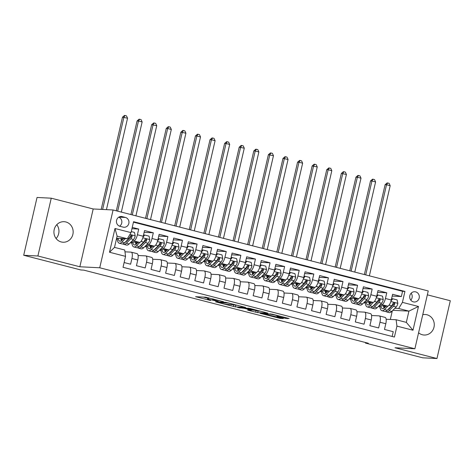 <?xml version="1.0" encoding="UTF-8"?>
<svg xmlns="http://www.w3.org/2000/svg" width="474" height="474" viewBox="0 0 474 474"><rect width="100%" height="100%" fill="white"/><g stroke="black" fill="none" stroke-linecap="round" stroke-linejoin="round"><path stroke-width="0.71" d="M223.532 301.742L205.716 297.198L195.572 296.7L210.58 300.475A5.048 0.332 -167 0 1 207.446 299.426A5.048 0.332 -167 0 1 207.784 299.384L208.619 299.426A5.048 0.332 -167 0 1 214.983 300.694L218.348 301.476L215.765 300.735A5.048 0.332 -167 0 1 212.63 299.687A5.048 0.332 -167 0 1 212.968 299.645L213.804 299.687A5.048 0.332 -167 0 1 220.173 300.954L223.532 301.742M418.583 332.778A10.286 9.616 92.9 0 0 422.352 334.757A10.286 9.616 92.9 0 0 424.141 335.029A10.286 9.616 92.9 0 0 434.172 326.213A10.286 9.616 92.9 0 0 426.967 314.766A10.286 9.616 92.9 0 0 425.178 314.493A10.286 9.616 92.9 0 0 422.761 314.695M65.85 221.962A10.286 9.616 92.9 0 0 64.061 221.69A10.286 9.616 92.9 0 0 54.03 230.512A10.286 9.616 92.9 0 0 61.235 241.959A10.286 9.616 92.9 0 0 63.024 242.232A10.286 9.616 92.9 0 0 73.055 233.409A10.286 9.616 92.9 0 0 65.85 221.962M415.662 291.866A5.143 4.811 92.9 0 0 414.768 291.729A5.143 4.811 92.9 0 0 409.755 296.143A5.143 4.811 92.9 0 0 413.358 301.867A5.143 4.811 92.9 0 0 414.252 302.003A5.143 4.811 92.9 0 0 419.265 297.589A5.143 4.811 92.9 0 0 415.662 291.866M285.194 318.315L289.122 318.516L272.224 314.173L260.09 313.284L279.956 318.344L283.363 318.522L282.486 318.178L263.633 313.906L270.524 314.203L275.145 315.091L278.463 316.14L276.982 316.128L277.96 316.46L285.194 318.315L285.366 317.55M395.008 347.756L436.957 358.534L422.749 357.817L365.484 343.099L368.322 343.241L83.809 270.133L80.965 269.984L23.7 255.267L37.902 255.99L79.851 266.767L99.736 267.774L414.892 348.763L395.008 347.756M245.455 307.407L225.695 302.329L215.552 301.837L235.418 306.903L245.473 307.336M249.952 308.45L267.834 313.118L257.69 312.627L248.465 310.369L247.594 310.032L251.771 310.221L250.787 309.895L244.003 308.266L237.687 307.549L249.952 308.45M392.188 296.078L401.354 296.54L392.596 294.295L391.281 299.995L385.445 298.496A6.429 2.234 104.4 0 1 381.73 304.628L380.278 304.557M377.594 292.328L386.76 292.796L378.009 290.544L376.688 296.244L370.852 294.745A6.429 2.234 104.4 0 1 367.137 300.877L365.691 300.806M363.001 288.577L372.173 289.045L363.416 286.794L362.1 292.494L356.264 290.995A6.429 2.234 104.4 0 1 352.549 297.127L351.098 297.056M348.414 284.833L357.58 285.295L348.823 283.043L347.507 288.749L341.671 287.244A6.429 2.234 104.4 0 1 337.956 293.382L336.51 293.305M333.82 281.082L342.986 281.544L334.235 279.293L332.92 284.998L327.084 283.499A6.429 2.234 104.4 0 1 323.369 289.632L321.917 289.555M319.233 277.331L328.399 277.794L319.642 275.548L318.327 281.248L312.49 279.749A6.429 2.234 104.4 0 1 308.775 285.881L307.33 285.81M304.64 273.581L313.806 274.043L305.055 271.798L303.739 277.497L297.903 275.998A6.429 2.234 104.4 0 1 294.188 282.131L292.736 282.06M290.052 269.83L299.218 270.298L290.461 268.047L289.146 273.747L283.31 272.248A6.429 2.234 104.4 0 1 279.595 278.38L278.149 278.309M275.459 266.086L284.625 266.548L275.874 264.296L274.559 269.996L268.722 268.497A6.429 2.234 104.4 0 1 265.007 274.636L263.556 274.559M260.872 262.335L270.038 262.797L261.281 260.546L259.965 266.252L254.129 264.753A6.429 2.234 104.4 0 1 250.414 270.885L248.963 270.808M246.279 258.585L255.445 259.047L246.693 256.801L245.378 262.501L239.542 261.002A6.429 2.234 104.4 0 1 235.821 267.135L234.375 267.063M231.691 254.834L240.857 255.296L232.1 253.051L230.785 258.751L224.949 257.252A6.429 2.234 104.4 0 1 221.234 263.384L219.782 263.313M217.098 251.084L226.264 251.552L217.513 249.3L216.191 255L210.355 253.501A6.429 2.234 104.4 0 1 206.64 259.634L205.195 259.562M202.511 247.333L211.677 247.801L202.919 245.55L201.604 251.25L195.768 249.751A6.429 2.234 104.4 0 1 192.053 255.883L190.601 255.812M187.917 243.589L197.083 244.051L188.332 241.799L187.011 247.505L181.175 246A6.429 2.234 104.4 0 1 177.46 252.138L176.014 252.061M173.324 239.838L182.496 240.3L173.739 238.049L172.423 243.755L166.587 242.255A6.429 2.234 104.4 0 1 162.872 248.388L161.421 248.311M158.737 236.088L167.903 236.55L159.146 234.304L157.83 240.004L151.994 238.505A6.429 2.234 104.4 0 1 148.279 244.637L146.833 244.566M144.143 232.337L153.309 232.799L144.558 230.554L143.243 236.253A6.429 2.234 104.4 0 1 139.528 242.386L131.102 241.959M124.129 262.537L130.605 264.202L131.926 258.502A6.429 2.234 104.4 0 0 131.251 252.162A6.429 2.234 104.4 0 0 131.091 252.138L124.964 251.824M136.927 253.637A6.429 2.234 104.4 0 1 137.087 253.661A6.429 2.234 104.4 0 1 137.762 260.001L136.441 265.701L145.198 267.952L146.513 262.246A6.429 2.234 104.4 0 0 145.838 255.907A6.429 2.234 104.4 0 0 145.684 255.883L138.106 255.504M145.838 255.907L151.674 257.406A6.429 2.234 -75.6 0 1 152.35 263.745L151.034 269.451L159.785 271.703L161.107 265.997A6.429 2.234 104.4 0 0 160.431 259.657A6.429 2.234 104.4 0 0 160.277 259.634L152.699 259.248M160.431 259.657L166.267 261.156A6.429 2.234 -75.6 0 1 166.943 267.496L165.622 273.202L174.379 275.447L175.694 269.747A6.429 2.234 104.4 0 0 175.024 263.408A6.429 2.234 104.4 0 0 174.865 263.384L167.286 262.999M175.024 263.408L180.861 264.907A6.429 2.234 -75.6 0 1 181.53 271.247L180.215 276.946L188.972 279.198L190.287 273.498A6.429 2.234 104.4 0 0 189.612 267.158A6.429 2.234 104.4 0 0 189.458 267.135L181.88 266.749M189.612 267.158L195.448 268.657A6.429 2.234 -75.6 0 1 196.123 274.997L194.808 280.697L203.559 282.948L204.875 277.249A6.429 2.234 104.4 0 0 204.205 270.909A6.429 2.234 104.4 0 0 204.045 270.885L196.473 270.5M204.205 270.909L210.041 272.408A6.429 2.234 -75.6 0 1 210.711 278.748L209.395 284.447L218.153 286.699L219.468 280.993A6.429 2.234 104.4 0 0 218.792 274.653A6.429 2.234 104.4 0 0 218.638 274.63L211.06 274.25M218.792 274.653L224.629 276.158A6.429 2.234 -75.6 0 1 225.304 282.498L223.989 288.198L232.74 290.449L234.055 284.744A6.429 2.234 104.4 0 0 233.386 278.404A6.429 2.234 104.4 0 0 233.226 278.38L225.654 278.001M233.386 278.404L239.222 279.903A6.429 2.234 -75.6 0 1 239.891 286.243L238.576 291.948L247.333 294.194L248.649 288.494A6.429 2.234 104.4 0 0 247.973 282.154A6.429 2.234 104.4 0 0 247.819 282.131L240.241 281.746M247.973 282.154L253.809 283.653A6.429 2.234 -75.6 0 1 254.485 289.993L253.169 295.699L261.921 297.945L263.236 292.245A6.429 2.234 104.4 0 0 262.566 285.905A6.429 2.234 104.4 0 0 262.406 285.881L254.834 285.496M262.566 285.905L268.403 287.404A6.429 2.234 -75.6 0 1 269.072 293.744L267.757 299.444L276.514 301.695L277.829 295.995A6.429 2.234 104.4 0 0 277.154 289.655A6.429 2.234 104.4 0 0 277 289.632L269.422 289.247M277.154 289.655L282.99 291.154A6.429 2.234 -75.6 0 1 283.665 297.494L282.35 303.194L291.101 305.446L292.417 299.746A6.429 2.234 104.4 0 0 291.747 293.406A6.429 2.234 104.4 0 0 291.587 293.382L284.015 292.997M291.747 293.406L297.583 294.905A6.429 2.234 -75.6 0 1 298.253 301.245L296.937 306.945L305.694 309.196L307.01 303.49A6.429 2.234 104.4 0 0 306.334 297.151A6.429 2.234 104.4 0 0 306.18 297.127L298.602 296.748M306.334 297.151L312.17 298.65A6.429 2.234 -75.6 0 1 312.846 304.989L311.531 310.695L320.282 312.947L321.603 307.241A6.429 2.234 104.4 0 0 320.928 300.901A6.429 2.234 104.4 0 0 320.768 300.877L313.196 300.492M320.928 300.901L326.764 302.4A6.429 2.234 -75.6 0 1 327.439 308.74L326.118 314.446L334.875 316.691L336.19 310.991A6.429 2.234 104.4 0 0 335.515 304.652A6.429 2.234 104.4 0 0 335.361 304.628L327.783 304.243M335.515 304.652L341.357 306.151A6.429 2.234 -75.6 0 1 342.027 312.49L340.711 318.19L349.462 320.442L350.784 314.742A6.429 2.234 104.4 0 0 350.108 308.402A6.429 2.234 104.4 0 0 349.954 308.378L342.376 307.993M350.108 308.402L355.944 309.901A6.429 2.234 -75.6 0 1 356.62 316.241L355.299 321.941L364.056 324.192L365.371 318.492A6.429 2.234 104.4 0 0 364.702 312.153A6.429 2.234 104.4 0 0 364.542 312.129L356.963 311.744M364.702 312.153L370.538 313.652A6.429 2.234 -75.6 0 1 371.207 319.991L369.892 325.691L378.649 327.943L379.964 322.237A6.429 2.234 104.4 0 0 379.289 315.897A6.429 2.234 104.4 0 0 379.135 315.874L371.557 315.494M375.325 304.302L374.875 304.284M369.827 304.03L369.276 304M391.281 299.995A6.429 2.234 -75.6 0 1 387.566 306.127L379.147 305.7M360.732 300.557L360.287 300.534M355.239 300.279L354.682 300.249M376.688 296.244A6.429 2.234 -75.6 0 1 372.973 302.376L364.553 301.956M346.144 296.807L345.694 296.783M340.646 296.528L340.095 296.499M362.1 292.494A6.429 2.234 -75.6 0 1 358.385 298.632L349.96 298.205M331.551 293.056L331.107 293.033M326.053 292.778L325.502 292.748M347.507 288.749A6.429 2.234 -75.6 0 1 343.792 294.881L335.373 294.455M316.964 289.306L316.514 289.282M311.465 289.027L310.914 289.004M332.92 284.998A6.429 2.234 -75.6 0 1 329.205 291.131L320.779 290.704M302.371 285.555L301.926 285.538M296.872 285.277L296.321 285.253M318.327 281.248A6.429 2.234 -75.6 0 1 314.612 287.38L306.192 286.954M287.783 281.811L287.333 281.787M282.285 281.532L281.734 281.503M303.739 277.497A6.429 2.234 -75.6 0 1 300.024 283.63L291.599 283.203M273.19 278.06L272.746 278.037M267.692 277.782L267.14 277.752M289.146 273.747A6.429 2.234 -75.6 0 1 285.431 279.885L277.012 279.459M258.597 274.31L258.152 274.286M253.104 274.031L252.547 274.002M274.559 269.996A6.429 2.234 -75.6 0 1 270.844 276.135L262.418 275.708M244.009 270.559L243.559 270.536M238.511 270.281L237.96 270.251M259.965 266.252A6.429 2.234 -75.6 0 1 256.25 272.384L247.831 271.958M229.416 266.809L228.972 266.785M223.924 266.53L223.367 266.507M245.378 262.501A6.429 2.234 -75.6 0 1 241.657 268.634L233.238 268.207M214.829 263.058L214.378 263.04M209.33 262.786L208.779 262.756M230.785 258.751A6.429 2.234 -75.6 0 1 227.07 264.883L218.65 264.456M200.235 259.314L199.791 259.29M194.743 259.035L194.186 259.005M216.191 255A6.429 2.234 -75.6 0 1 212.476 261.133L204.057 260.712M185.648 255.563L185.198 255.539M180.15 255.285L179.599 255.255M201.604 251.25A6.429 2.234 -75.6 0 1 197.889 257.388L189.47 256.961M171.055 251.812L170.61 251.789M165.562 251.534L165.005 251.504M187.011 247.505A6.429 2.234 -75.6 0 1 183.296 253.637L174.876 253.211M156.467 248.062L156.017 248.038M150.969 247.784L150.418 247.76M172.423 243.755A6.429 2.234 -75.6 0 1 168.708 249.887L160.283 249.46M141.874 244.311L141.43 244.294M136.376 244.033L135.825 244.009M157.83 240.004A6.429 2.234 -75.6 0 1 154.115 246.136L145.696 245.71M119.975 226.305L123.187 227.135A4.983 4.657 92.9 0 0 124.052 227.265A4.983 4.657 92.9 0 0 128.91 222.993A4.983 4.657 92.9 0 0 125.42 217.448L122.215 216.624A4.983 4.657 92.9 0 0 121.344 216.488A4.983 4.657 92.9 0 0 116.486 220.766A4.983 4.657 92.9 0 0 119.975 226.305M99.736 267.774L113.085 209.976L428.241 290.959L414.892 348.763M401.354 296.54L402.562 291.309L404.944 291.433L133.561 221.69L131.037 232.627L127.322 238.76L116.628 238.221M404.944 291.433L402.42 302.365L418.471 306.488L412.99 330.236L396.939 326.112L394.415 337.044L123.033 267.306L125.557 256.369L109.506 252.245L114.986 228.504L131.037 232.627M131.944 228.711L138.722 229.055L137.407 234.754A6.429 2.234 104.4 0 1 133.692 240.887L132.24 240.816M127.287 240.567L126.836 240.543M121.788 240.288L121.237 240.259M392.134 336.457L393.236 331.693L384.485 329.442L385.8 323.742A6.429 2.234 -75.6 0 0 385.125 317.402L379.289 315.897M153.309 232.799L151.994 238.505M167.903 236.55L166.587 242.255M182.496 240.3L181.175 246M197.083 244.051L195.768 249.751M211.677 247.801L210.355 253.501M226.264 251.552L224.949 257.252M240.857 255.296L239.542 261.002M255.445 259.047L254.129 264.753M270.038 262.797L268.722 268.497M284.625 266.548L283.31 272.248M299.218 270.298L297.903 275.998M313.806 274.043L312.49 279.749M328.399 277.794L327.084 283.499M342.986 281.544L341.671 287.244M357.58 285.295L356.264 290.995M372.173 289.045L370.852 294.745M386.76 292.796L385.445 298.496M402.562 291.309L133.455 222.158M138.722 229.055L132.246 227.39M392.881 310.31L408.92 311.122L398.705 308.497L394.872 308.307M389.912 308.053L389.468 308.029M384.42 307.774L383.863 307.75M127.322 238.76L117.108 236.135L114.512 247.381L124.727 250.005L125.557 256.369M79.851 266.767L93.194 208.969L51.251 198.191L37.902 255.99M51.251 198.191L37.043 197.468L23.7 255.267M436.957 358.534L450.3 300.735L427.347 294.834M93.194 208.969L113.085 209.976M56.092 238.517A10.286 9.616 92.9 0 0 56.791 224.688M365.614 342.548L365.484 343.099M386.15 319.245L396.11 319.749L406.325 322.373L408.92 311.122L418.471 306.488M390.327 319.452L392.3 310.897M363.759 302.756L365.336 303.159M349.172 299.005L350.742 299.408M334.579 295.255L336.155 295.658M319.986 291.504L321.562 291.913M305.398 287.754L306.974 288.162M290.805 284.009L292.381 284.412M276.218 280.258L277.794 280.661M261.624 276.508L263.2 276.911M247.037 272.757L248.613 273.16M232.444 269.007L234.02 269.416M217.856 265.262L219.432 265.665M203.263 261.512L204.839 261.915M188.676 257.761L190.246 258.164M174.082 254.011L175.658 254.414M159.495 250.26L161.065 250.669M144.902 246.51L146.478 246.918M130.309 242.765L131.885 243.168M116.403 239.186L117.297 239.417M378.353 306.5L379.923 306.909M116.592 238.357L117.22 238.517M121.042 239.5L121.741 239.684M121.184 240.099L121.777 240.128M135.777 243.849L136.364 243.879M131.008 242.06L131.813 242.267M135.629 243.251L136.334 243.429M150.365 247.594L150.957 247.624M145.595 245.81L146.401 246.018M150.222 247.001L150.928 247.179M164.958 251.344L165.544 251.374M160.188 249.561L160.994 249.768M164.816 250.752L165.515 250.93M179.545 255.095L180.138 255.125M174.776 253.312L175.581 253.519M179.403 254.497L180.108 254.68M194.139 258.845L194.725 258.875M189.369 257.062L190.175 257.264M193.996 258.247L194.696 258.431M208.726 262.596L209.318 262.626M203.956 260.807L204.762 261.014M208.584 261.998L209.289 262.175M223.319 266.347L223.906 266.376M218.55 264.557L219.355 264.765M223.177 265.748L223.876 265.926M237.912 270.091L238.499 270.121M233.137 268.308L233.943 268.515M237.764 269.499L238.469 269.676M252.5 273.842L253.086 273.871M247.73 272.058L248.536 272.266M252.358 273.243L253.057 273.427M267.093 277.592L267.68 277.622M262.323 275.809L263.123 276.016M266.945 276.994L267.65 277.177M281.68 281.343L282.273 281.372M276.911 279.553L277.717 279.761M281.538 280.744L282.237 280.928M296.274 285.093L296.86 285.123M291.504 283.304L292.31 283.511M296.126 284.495L296.831 284.673M310.861 288.838L311.454 288.867M306.091 287.054L306.897 287.262M310.719 288.245L311.418 288.423M325.454 292.588L326.041 292.618M320.685 290.805L321.491 291.012M325.306 291.996L326.011 292.174M340.042 296.339L340.634 296.368M335.272 294.555L336.078 294.763M339.899 295.74L340.605 295.924M354.635 300.089L355.222 300.119M349.865 298.306L350.671 298.507M354.493 299.491L355.192 299.675M369.222 303.84L369.815 303.87M364.453 302.051L365.258 302.258M369.08 303.242L369.785 303.419M396.939 326.112L396.11 319.749M398.705 308.497L402.42 302.365M383.816 307.59L384.402 307.62M379.046 305.801L379.852 306.008M383.673 306.992L384.373 307.17M117.108 236.135L114.986 228.504M114.512 247.381L109.506 252.245M412.99 330.236L406.325 322.373M119.59 226.187A4.983 4.657 92.9 0 0 121.836 221.376A4.983 4.657 92.9 0 0 118.707 217.205M410.786 300.143A5.143 4.811 92.9 0 0 411.136 293.228M207.446 299.426L207.808 297.868A5.048 0.332 -167 0 1 208.139 297.82L208.714 297.85M203.139 297.068L207.719 298.241M232.781 304.681L238.357 305.469M228.48 303.093L218.271 302.371L220.961 303.141A5.048 0.332 -167 0 0 227.33 304.409L233.356 304.711A5.048 0.332 -167 0 0 233.688 304.669A5.048 0.332 -167 0 0 230.554 303.627L228.515 302.939M260.629 311.193L258.052 311.062L257.69 312.627M255.053 310.405L258.052 311.062M255.889 310.446L252.849 309.362L245.793 308.378L251.57 309.937L255.889 310.446M123.584 238.57L121.919 240.253A10.203 3.549 104.4 0 1 119.803 241.189A10.203 3.549 104.4 0 1 118.186 238.298M125.231 238.653L121.83 242.084A12.294 4.278 104.4 0 1 119.282 243.215A12.294 4.278 104.4 0 1 117.208 238.25M131.274 231.59L134.48 232.414L135.214 235.916A4.26 1.481 104.4 0 1 133.55 239.494L129.124 243.962A12.294 4.278 104.4 0 1 126.582 245.088L123.809 244.377A12.294 4.278 -75.6 0 0 126.351 243.245L130.777 238.783A4.26 1.481 -75.6 0 0 132.104 236.372L132.098 235.738L131.417 235.193L130.35 235.922A4.26 1.481 104.4 0 1 129.029 238.333L124.603 242.795A12.294 4.278 104.4 0 1 122.055 243.926L119.282 243.215M125.93 241.87A10.203 3.549 104.4 0 1 125.811 241.574M121.717 238.475A12.294 4.278 -75.6 0 0 121.794 240.371M123.003 243.885A12.294 4.278 -75.6 0 0 123.809 244.377M120.894 238.434A10.203 3.549 -75.6 0 0 121.403 240.709M132.104 236.372L131.286 236.33A2.169 0.752 104.4 0 1 130.865 236.953L126.44 241.414A10.203 3.549 104.4 0 1 125.065 242.333M122.707 239.453A10.203 3.549 104.4 0 1 122.618 238.523M106.443 209.638L127.553 118.204L122.482 117.191L101.199 209.372M102.621 209.443L123.904 117.268L125.041 115.496L126.499 115.869L127.553 118.204M122.482 117.191L124.472 115.466L125.041 115.496M138.177 242.321L136.506 244.003A10.203 3.549 104.4 0 1 134.397 244.94A10.203 3.549 104.4 0 1 132.779 242.048M139.889 242.333L136.423 245.834A12.294 4.278 104.4 0 1 133.875 246.966A12.294 4.278 104.4 0 1 131.796 241.995M143.355 235.756L143.954 235.003L144.689 235.039L149.067 236.165L149.808 239.666A4.26 1.481 104.4 0 1 148.143 243.245L143.717 247.706A12.294 4.278 104.4 0 1 141.169 248.838L138.396 248.127A12.294 4.278 -75.6 0 0 140.944 246.995L145.37 242.534A4.26 1.481 -75.6 0 0 146.691 240.122L146.685 239.489L146.004 238.943L144.943 239.672A4.26 1.481 104.4 0 1 143.616 242.084L139.19 246.545A12.294 4.278 104.4 0 1 136.648 247.677L133.875 246.966M140.517 245.621A10.203 3.549 104.4 0 1 140.405 245.325M144.689 235.039L143.006 237.166M136.311 242.226A12.294 4.278 -75.6 0 0 136.388 244.122M137.59 247.629A12.294 4.278 -75.6 0 0 138.396 248.127M135.481 242.184A10.203 3.549 -75.6 0 0 135.997 244.46M146.691 240.122L145.874 240.081A2.169 0.752 104.4 0 1 145.453 240.697L141.033 245.165A10.203 3.549 104.4 0 1 139.658 246.077M137.3 243.203A10.203 3.549 104.4 0 1 137.211 242.273M121.332 212.091L142.141 121.954L138.497 121.012L137.075 120.941L116.326 210.806M117.682 211.155L138.497 121.012L139.629 119.241L141.092 119.62L142.141 121.954M137.075 120.941L139.066 119.217L139.629 119.241M152.764 246.071L151.099 247.754A10.203 3.549 104.4 0 1 148.984 248.69A10.203 3.549 104.4 0 1 147.367 245.799M154.483 246.083L151.01 249.585A12.294 4.278 104.4 0 1 148.463 250.71A12.294 4.278 104.4 0 1 146.389 245.745M157.949 239.5L158.541 238.754L159.282 238.789L163.66 239.915L164.395 243.417A4.26 1.481 104.4 0 1 162.73 246.995L158.304 251.457A12.294 4.278 104.4 0 1 155.762 252.589L152.989 251.878A12.294 4.278 -75.6 0 0 155.531 250.746L159.957 246.279A4.26 1.481 -75.6 0 0 161.284 243.867L161.279 243.239L160.597 242.694L159.531 243.423A4.26 1.481 104.4 0 1 158.209 245.828L153.783 250.296A12.294 4.278 104.4 0 1 151.236 251.427L148.463 250.71M155.111 249.371A10.203 3.549 104.4 0 1 154.992 249.075M159.282 238.789L157.599 240.911M150.898 245.976A12.294 4.278 -75.6 0 0 150.975 247.872M152.184 251.38A12.294 4.278 -75.6 0 0 152.989 251.878M150.074 245.935A10.203 3.549 -75.6 0 0 150.584 248.204M161.284 243.867L160.467 243.832A2.169 0.752 104.4 0 1 160.046 244.448L155.62 248.915A10.203 3.549 104.4 0 1 154.246 249.828M151.887 246.954A10.203 3.549 104.4 0 1 151.798 246.018M135.919 215.842L156.734 125.699L151.662 124.692L130.919 214.556M132.276 214.906L153.084 124.763L154.222 122.991L155.679 123.364L156.734 125.699M151.662 124.692L153.653 122.962L154.222 122.991M167.358 249.816L165.687 251.504A10.203 3.549 104.4 0 1 163.577 252.441A10.203 3.549 104.4 0 1 161.96 249.543M169.07 249.834L165.604 253.335A12.294 4.278 104.4 0 1 163.056 254.461A12.294 4.278 104.4 0 1 160.982 249.496M172.536 243.251L173.134 242.504L173.869 242.54L178.248 243.666L178.988 247.161A4.26 1.481 104.4 0 1 177.323 250.74L172.897 255.208A12.294 4.278 104.4 0 1 170.35 256.339L167.577 255.622A12.294 4.278 -75.6 0 0 170.125 254.497L174.551 250.029A4.26 1.481 -75.6 0 0 175.872 247.618L175.712 246.723L175.184 246.444L174.124 247.167A4.26 1.481 104.4 0 1 172.797 249.579L168.377 254.046A12.294 4.278 104.4 0 1 165.829 255.172L163.056 254.461M173.869 242.54L172.186 244.661M165.491 249.727A12.294 4.278 -75.6 0 0 165.568 251.623M166.771 255.131A12.294 4.278 -75.6 0 0 167.577 255.622M164.668 249.679A10.203 3.549 -75.6 0 0 165.177 251.955M175.872 247.618L175.054 247.576A2.169 0.752 104.4 0 1 174.633 248.198L170.213 252.666A10.203 3.549 104.4 0 1 168.839 253.578M166.481 250.705A10.203 3.549 104.4 0 1 166.392 249.768M150.513 219.592L171.321 129.449L167.678 128.513L166.256 128.442L145.506 218.307M146.863 218.656L167.678 128.513L168.809 126.742L170.273 127.115L171.321 129.449M166.256 128.442L168.246 126.712L168.809 126.742M181.945 253.566L180.28 255.249A10.203 3.549 104.4 0 1 178.165 256.191A10.203 3.549 104.4 0 1 176.547 253.294M183.663 253.578L180.191 257.086A12.294 4.278 104.4 0 1 177.643 258.212A12.294 4.278 104.4 0 1 175.57 253.246M187.129 247.001L187.722 246.249L188.462 246.29L192.841 247.416L193.576 250.912A4.26 1.481 104.4 0 1 191.911 254.491L187.485 258.958A12.294 4.278 104.4 0 1 184.943 260.084L182.17 259.373A12.294 4.278 -75.6 0 0 184.718 258.247L189.138 253.78A4.26 1.481 -75.6 0 0 190.465 251.368L190.459 250.74L189.778 250.189L188.711 250.918A4.26 1.481 104.4 0 1 187.39 253.329L182.964 257.797A12.294 4.278 104.4 0 1 180.416 258.923L177.643 258.212M188.462 246.29L186.78 248.412M180.079 253.472A12.294 4.278 -75.6 0 0 180.161 255.368M181.364 258.881A12.294 4.278 -75.6 0 0 182.17 259.373M179.255 253.43A10.203 3.549 -75.6 0 0 179.764 255.705M190.465 251.368L189.647 251.327A2.169 0.752 104.4 0 1 189.227 251.949L184.801 256.416A10.203 3.549 104.4 0 1 183.426 257.329M181.068 254.455A10.203 3.549 104.4 0 1 180.979 253.519M165.1 223.343L185.915 133.2L180.843 132.193L160.099 222.057M161.456 222.407L182.265 132.264L183.402 130.492L184.86 130.865L185.915 133.2M180.843 132.193L182.834 130.463L183.402 130.492M196.538 257.317L194.867 259A10.203 3.549 104.4 0 1 192.758 259.936A10.203 3.549 104.4 0 1 191.141 257.044M198.251 257.329L194.784 260.83A12.294 4.278 104.4 0 1 192.237 261.962A12.294 4.278 104.4 0 1 190.163 256.997M201.717 250.752L202.315 249.999L203.05 250.041L207.428 251.161L208.169 254.662A4.26 1.481 104.4 0 1 206.504 258.241L202.078 262.709A12.294 4.278 104.4 0 1 199.53 263.834L196.757 263.123A12.294 4.278 -75.6 0 0 199.305 261.998L203.731 257.53A4.26 1.481 -75.6 0 0 205.052 255.119L205.046 254.485L204.365 253.94L203.305 254.668A4.26 1.481 104.4 0 1 201.977 257.08L197.557 261.547A12.294 4.278 104.4 0 1 195.01 262.673L192.237 261.962M203.05 250.041L201.367 252.162M194.672 257.222A12.294 4.278 -75.6 0 0 194.749 259.118M195.952 262.632A12.294 4.278 -75.6 0 0 196.757 263.123M193.848 257.181A10.203 3.549 -75.6 0 0 194.358 259.456M205.052 255.119L204.235 255.077A2.169 0.752 104.4 0 1 203.82 255.699L199.394 260.161A10.203 3.549 104.4 0 1 198.019 261.079M195.661 258.2A10.203 3.549 104.4 0 1 195.572 257.269M179.693 227.093L200.502 136.95L196.858 136.014L195.436 135.937L174.687 225.808M176.044 226.151L196.858 136.014L197.996 134.243L199.453 134.616L200.502 136.95M195.436 135.937L197.427 134.213L197.996 134.243M211.131 261.067L209.461 262.75A10.203 3.549 104.4 0 1 207.345 263.686A10.203 3.549 104.4 0 1 205.728 260.795M212.844 261.079L209.372 264.581A12.294 4.278 104.4 0 1 206.824 265.713A12.294 4.278 104.4 0 1 204.75 260.741M216.31 254.502L216.902 253.75L217.643 253.786L222.022 254.911L222.756 258.413A4.26 1.481 104.4 0 1 221.091 261.992L216.671 266.459A12.294 4.278 104.4 0 1 214.124 267.585L211.351 266.874A12.294 4.278 -75.6 0 0 213.898 265.742L218.318 261.281A4.26 1.481 -75.6 0 0 219.646 258.869L219.64 258.235L218.958 257.69L217.892 258.419A4.26 1.481 104.4 0 1 216.571 260.83L212.145 265.292A12.294 4.278 104.4 0 1 209.597 266.424L206.824 265.713M213.472 264.368A10.203 3.549 104.4 0 1 213.353 264.071M217.643 253.786L215.96 255.913M209.265 260.973A12.294 4.278 -75.6 0 0 209.342 262.869M210.545 266.376A12.294 4.278 -75.6 0 0 211.351 266.874M208.436 260.931A10.203 3.549 -75.6 0 0 208.951 263.206M219.646 258.869L218.828 258.828A2.169 0.752 104.4 0 1 218.407 259.45L213.981 263.911A10.203 3.549 104.4 0 1 212.607 264.83M210.255 261.95A10.203 3.549 104.4 0 1 210.16 261.02M194.281 230.838L215.095 140.701L211.445 139.759L210.023 139.688L189.28 229.552M190.637 229.902L211.445 139.759L212.583 137.987L214.041 138.367L215.095 140.701M210.023 139.688L212.014 137.964L212.583 137.987M225.719 264.818L224.054 266.501A10.203 3.549 104.4 0 1 221.939 267.437A10.203 3.549 104.4 0 1 220.321 264.545M227.431 264.83L223.965 268.331A12.294 4.278 104.4 0 1 221.417 269.463A12.294 4.278 104.4 0 1 219.344 264.492M230.903 258.247L231.496 257.501L232.236 257.536L236.609 258.662L237.35 262.163A4.26 1.481 104.4 0 1 235.685 265.742L231.259 270.204A12.294 4.278 104.4 0 1 228.711 271.335L225.938 270.624A12.294 4.278 -75.6 0 0 228.486 269.493L232.912 265.025A4.26 1.481 -75.6 0 0 234.233 262.62L234.233 261.986L233.552 261.441L232.485 262.169A4.26 1.481 104.4 0 1 231.158 264.575L226.738 269.042A12.294 4.278 104.4 0 1 224.19 270.174L221.417 269.463M228.059 268.118A10.203 3.549 104.4 0 1 227.947 267.822M232.236 257.536L230.548 259.657M223.852 264.723A12.294 4.278 -75.6 0 0 223.929 266.619M225.132 270.127A12.294 4.278 -75.6 0 0 225.938 270.624M223.029 264.682A10.203 3.549 -75.6 0 0 223.538 266.957M234.233 262.62L233.415 262.578A2.169 0.752 104.4 0 1 233.001 263.194L228.575 267.662A10.203 3.549 104.4 0 1 227.2 268.574M224.842 265.701A10.203 3.549 104.4 0 1 224.753 264.765M208.874 234.589L229.683 144.446L226.039 143.509L224.617 143.438L203.867 233.303M205.224 233.652L226.039 143.509L227.176 141.738L228.634 142.117L229.683 144.446M224.617 143.438L226.608 141.708L227.176 141.738M240.312 268.568L238.641 270.251A10.203 3.549 104.4 0 1 236.526 271.187A10.203 3.549 104.4 0 1 234.908 268.29M242.024 268.58L238.552 272.082A12.294 4.278 104.4 0 1 236.011 273.208A12.294 4.278 104.4 0 1 233.931 268.243M245.491 261.998L246.083 261.251L246.824 261.287L251.202 262.412L251.937 265.908A4.26 1.481 104.4 0 1 250.272 269.487L245.852 273.954A12.294 4.278 104.4 0 1 243.304 275.086L240.531 274.369A12.294 4.278 -75.6 0 0 243.079 273.243L247.499 268.776A4.26 1.481 -75.6 0 0 248.826 266.364L248.82 265.736L248.139 265.191L247.073 265.914A4.26 1.481 104.4 0 1 245.751 268.325L241.325 272.793A12.294 4.278 104.4 0 1 238.778 273.925L236.011 273.208M242.652 271.869A10.203 3.549 104.4 0 1 242.534 271.572M246.824 261.287L245.141 263.408M238.446 268.474A12.294 4.278 -75.6 0 0 238.523 270.37M239.726 273.877A12.294 4.278 -75.6 0 0 240.531 274.369M237.616 268.432A10.203 3.549 -75.6 0 0 238.132 270.701M248.826 266.364L248.009 266.323A2.169 0.752 104.4 0 1 247.588 266.945L243.162 271.412A10.203 3.549 104.4 0 1 241.787 272.325M239.435 269.451A10.203 3.549 104.4 0 1 239.34 268.515M223.467 238.339L244.276 148.196L239.21 147.189L218.461 237.053M219.818 237.403L240.626 147.26L241.764 145.488L243.221 145.862L244.276 148.196M239.21 147.189L241.195 145.459L241.764 145.488M254.899 272.313L253.234 274.002A10.203 3.549 104.4 0 1 251.119 274.938A10.203 3.549 104.4 0 1 249.502 272.04M256.618 272.325L253.146 275.832A12.294 4.278 104.4 0 1 250.598 276.958A12.294 4.278 104.4 0 1 248.524 271.993M260.084 265.748L260.676 265.002L261.417 265.037L265.79 266.163L266.53 269.659A4.26 1.481 104.4 0 1 264.865 273.237L260.439 277.705A12.294 4.278 104.4 0 1 257.892 278.836L255.119 278.12A12.294 4.278 -75.6 0 0 257.666 276.994L262.092 272.526A4.26 1.481 -75.6 0 0 263.42 270.115L263.414 269.487L262.732 268.936L261.666 269.665A4.26 1.481 104.4 0 1 260.339 272.076L255.919 276.543A12.294 4.278 104.4 0 1 253.371 277.669L250.598 276.958M261.417 265.037L259.734 267.158M253.033 272.218A12.294 4.278 -75.6 0 0 253.11 274.12M254.313 277.628A12.294 4.278 -75.6 0 0 255.119 278.12M252.209 272.177A10.203 3.549 -75.6 0 0 252.719 274.452M263.42 270.115L262.602 270.073A2.169 0.752 104.4 0 1 262.181 270.695L257.755 275.163A10.203 3.549 104.4 0 1 256.381 276.075M254.023 273.202A10.203 3.549 104.4 0 1 253.934 272.266M238.055 242.09L258.863 151.947L255.219 151.01L253.797 150.939L233.048 240.804M234.405 241.153L255.219 151.01L256.357 149.239L257.815 149.612L258.863 151.947M253.797 150.939L255.788 149.209L256.357 149.239M269.493 276.064L267.822 277.746A10.203 3.549 104.4 0 1 265.707 278.688A10.203 3.549 104.4 0 1 264.089 275.791M271.205 276.075L267.733 279.577A12.294 4.278 104.4 0 1 265.191 280.709A12.294 4.278 104.4 0 1 263.111 275.744M274.671 269.499L275.27 268.746L276.004 268.788L280.383 269.913L281.118 273.409A4.26 1.481 104.4 0 1 279.453 276.988L275.033 281.455A12.294 4.278 104.4 0 1 272.485 282.581L269.712 281.87A12.294 4.278 -75.6 0 0 272.26 280.744L276.68 276.277A4.26 1.481 -75.6 0 0 278.007 273.865L278.001 273.237L277.32 272.686L276.259 273.415A4.26 1.481 104.4 0 1 274.932 275.827L270.506 280.294A12.294 4.278 104.4 0 1 267.964 281.42L265.191 280.709M276.004 268.788L274.322 270.909M267.626 275.969A12.294 4.278 -75.6 0 0 267.703 277.865M268.906 281.378A12.294 4.278 -75.6 0 0 269.712 281.87M266.797 275.927A10.203 3.549 -75.6 0 0 267.312 278.202M278.007 273.865L277.189 273.824A2.169 0.752 104.4 0 1 276.769 274.446L272.349 278.913A10.203 3.549 104.4 0 1 270.968 279.826M268.616 276.946A10.203 3.549 104.4 0 1 268.521 276.016M252.648 245.84L273.457 155.697L268.391 154.69L247.641 244.554M248.998 244.904L269.807 154.761L270.944 152.989L272.408 153.363L273.457 155.697M268.391 154.69L270.376 152.96L270.944 152.989M284.08 279.814L282.415 281.497A10.203 3.549 104.4 0 1 280.3 282.433A10.203 3.549 104.4 0 1 278.682 279.542M285.798 279.826L282.326 283.328A12.294 4.278 104.4 0 1 279.779 284.459A12.294 4.278 104.4 0 1 277.705 279.494M289.264 273.249L289.857 272.497L290.598 272.538L294.97 273.658L295.711 277.16A4.26 1.481 104.4 0 1 294.046 280.738L289.62 285.206A12.294 4.278 104.4 0 1 287.072 286.332L284.305 285.621A12.294 4.278 -75.6 0 0 286.847 284.489L291.273 280.027A4.26 1.481 -75.6 0 0 292.6 277.616L292.594 276.982L291.913 276.437L290.846 277.166A4.26 1.481 104.4 0 1 289.525 279.577L285.099 284.039A12.294 4.278 104.4 0 1 282.551 285.17L279.779 284.459M286.426 283.114A10.203 3.549 104.4 0 1 286.308 282.818M290.598 272.538L288.915 274.659M282.214 279.719A12.294 4.278 -75.6 0 0 282.291 281.615M283.493 285.129A12.294 4.278 -75.6 0 0 284.305 285.621M281.39 279.678A10.203 3.549 -75.6 0 0 281.9 281.953M292.6 277.616L291.783 277.574A2.169 0.752 104.4 0 1 291.362 278.197L286.936 282.658A10.203 3.549 104.4 0 1 285.561 283.576M283.203 280.697A10.203 3.549 104.4 0 1 283.114 279.767M267.235 249.591L288.05 159.448L282.978 158.434L262.235 248.299M263.591 248.649L284.4 158.506L285.538 156.74L286.995 157.113L288.05 159.448M282.978 158.434L284.969 156.71L285.538 156.74M298.673 283.565L297.002 285.247A10.203 3.549 104.4 0 1 294.887 286.183A10.203 3.549 104.4 0 1 293.276 283.292M300.386 283.576L296.914 287.078A12.294 4.278 104.4 0 1 294.372 288.21A12.294 4.278 104.4 0 1 292.292 283.239M303.852 277L304.45 276.247L305.185 276.283L309.563 277.409L310.298 280.91A4.26 1.481 104.4 0 1 308.633 284.489L304.213 288.95A12.294 4.278 104.4 0 1 301.665 290.082L298.893 289.371A12.294 4.278 -75.6 0 0 301.44 288.239L305.866 283.778A4.26 1.481 -75.6 0 0 307.188 281.366L307.182 280.732L306.5 280.187L305.44 280.916A4.26 1.481 104.4 0 1 304.112 283.328L299.687 287.789A12.294 4.278 104.4 0 1 297.145 288.921L294.372 288.21M301.014 286.865A10.203 3.549 104.4 0 1 300.895 286.569M305.185 276.283L303.502 278.41M296.807 283.47A12.294 4.278 -75.6 0 0 296.884 285.366M298.087 288.873A12.294 4.278 -75.6 0 0 298.893 289.371M295.977 283.428A10.203 3.549 -75.6 0 0 296.493 285.704M307.188 281.366L306.37 281.325A2.169 0.752 104.4 0 1 305.949 281.941L301.529 286.409A10.203 3.549 104.4 0 1 300.149 287.321M297.796 284.447A10.203 3.549 104.4 0 1 297.702 283.517M281.829 253.335L302.637 163.198L298.987 162.256L297.571 162.185L276.822 252.049M278.179 252.399L298.987 162.256L300.125 160.485L301.588 160.864L302.637 163.198M297.571 162.185L299.556 160.461L300.125 160.485M313.261 287.315L311.596 288.998A10.203 3.549 104.4 0 1 309.481 289.934A10.203 3.549 104.4 0 1 307.863 287.043M314.979 287.327L311.507 290.829A12.294 4.278 104.4 0 1 308.959 291.954A12.294 4.278 104.4 0 1 306.885 286.989M318.445 280.744L319.038 279.998L319.778 280.033L324.157 281.159L324.891 284.661A4.26 1.481 104.4 0 1 323.227 288.239L318.801 292.701A12.294 4.278 104.4 0 1 316.259 293.833L313.486 293.122A12.294 4.278 -75.6 0 0 316.028 291.99L320.454 287.522A4.26 1.481 -75.6 0 0 321.781 285.111L321.775 284.483L321.094 283.938L320.027 284.667A4.26 1.481 104.4 0 1 318.706 287.072L314.28 291.54A12.294 4.278 104.4 0 1 311.732 292.671L308.959 291.954M315.607 290.615A10.203 3.549 104.4 0 1 315.488 290.319M319.778 280.033L318.095 282.154M311.394 287.22A12.294 4.278 -75.6 0 0 311.471 289.116M312.68 292.624A12.294 4.278 -75.6 0 0 313.486 293.122M310.571 287.179A10.203 3.549 -75.6 0 0 311.08 289.448M321.781 285.111L320.963 285.07A2.169 0.752 104.4 0 1 320.543 285.692L316.117 290.159A10.203 3.549 104.4 0 1 314.742 291.072M312.384 288.198A10.203 3.549 104.4 0 1 312.295 287.262M296.416 257.086L317.23 166.943L312.159 165.936L291.415 255.8M292.772 256.15L313.581 166.007L314.718 164.235L316.176 164.608L317.23 166.943M312.159 165.936L314.149 164.205L314.718 164.235M327.854 291.06L326.183 292.748A10.203 3.549 104.4 0 1 324.074 293.684A10.203 3.549 104.4 0 1 322.456 290.787M329.566 291.077L326.1 294.579A12.294 4.278 104.4 0 1 323.552 295.705A12.294 4.278 104.4 0 1 321.479 290.74M333.032 284.495L333.631 283.748L334.366 283.784L338.744 284.91L339.485 288.405A4.26 1.481 104.4 0 1 337.82 291.984L333.394 296.451A12.294 4.278 104.4 0 1 330.846 297.583L328.073 296.866A12.294 4.278 -75.6 0 0 330.621 295.74L335.047 291.273A4.26 1.481 -75.6 0 0 336.368 288.862L336.208 287.967L335.681 287.688L334.62 288.411A4.26 1.481 104.4 0 1 333.293 290.823L328.867 295.29A12.294 4.278 104.4 0 1 326.325 296.416L323.552 295.705M334.366 283.784L332.683 285.905M325.988 290.971A12.294 4.278 -75.6 0 0 326.065 292.867M327.267 296.374A12.294 4.278 -75.6 0 0 328.073 296.866M325.158 290.923A10.203 3.549 -75.6 0 0 325.674 293.199M336.368 288.862L335.551 288.82A2.169 0.752 104.4 0 1 335.13 289.442L330.71 293.91A10.203 3.549 104.4 0 1 329.335 294.822M326.977 291.948A10.203 3.549 104.4 0 1 326.888 291.012M311.009 260.836L331.818 170.693L328.174 169.757L326.752 169.686L306.003 259.551M307.359 259.9L328.174 169.757L329.306 167.986L330.769 168.359L331.818 170.693M326.752 169.686L328.743 167.956L329.306 167.986M342.441 294.81L340.776 296.493A10.203 3.549 104.4 0 1 338.661 297.435A10.203 3.549 104.4 0 1 337.044 294.538M344.16 294.822L340.688 298.33A12.294 4.278 104.4 0 1 338.14 299.455A12.294 4.278 104.4 0 1 336.066 294.49M347.626 288.245L348.218 287.493L348.959 287.534L353.337 288.66L354.072 292.156A4.26 1.481 104.4 0 1 352.407 295.735L347.981 300.202A12.294 4.278 104.4 0 1 345.439 301.328L342.666 300.617A12.294 4.278 -75.6 0 0 345.214 299.491L349.634 295.024A4.26 1.481 -75.6 0 0 350.961 292.612L350.956 291.984L350.274 291.433L349.208 292.162A4.26 1.481 104.4 0 1 347.886 294.573L343.46 299.041A12.294 4.278 104.4 0 1 340.913 300.166L338.14 299.455M348.959 287.534L347.276 289.655M340.575 294.715A12.294 4.278 -75.6 0 0 340.652 296.611M341.861 300.125A12.294 4.278 -75.6 0 0 342.666 300.617M339.751 294.674A10.203 3.549 -75.6 0 0 340.261 296.949M350.961 292.612L350.144 292.571A2.169 0.752 104.4 0 1 349.723 293.193L345.297 297.66A10.203 3.549 104.4 0 1 343.923 298.573M341.564 295.699A10.203 3.549 104.4 0 1 341.476 294.763M325.597 264.587L346.411 174.444L341.339 173.437L320.596 263.301M321.953 263.651L342.761 173.508L343.899 171.736L345.356 172.109L346.411 174.444M341.339 173.437L343.33 171.707L343.899 171.736M357.035 298.561L355.364 300.243A10.203 3.549 104.4 0 1 353.254 301.18A10.203 3.549 104.4 0 1 351.637 298.288M358.747 298.573L355.281 302.074A12.294 4.278 104.4 0 1 352.733 303.206A12.294 4.278 104.4 0 1 350.659 298.241M362.213 291.996L362.811 291.243L363.546 291.285L367.925 292.405L368.665 295.906A4.26 1.481 104.4 0 1 367 299.485L362.574 303.952A12.294 4.278 104.4 0 1 360.027 305.078L357.254 304.367A12.294 4.278 -75.6 0 0 359.802 303.236L364.228 298.774A4.26 1.481 -75.6 0 0 365.549 296.363L365.543 295.729L364.861 295.183L363.801 295.912A4.26 1.481 104.4 0 1 362.474 298.324L358.054 302.791A12.294 4.278 104.4 0 1 355.506 303.917L352.733 303.206M363.546 291.285L361.863 293.406M355.168 298.466A12.294 4.278 -75.6 0 0 355.245 300.362M356.448 303.875A12.294 4.278 -75.6 0 0 357.254 304.367M354.345 298.424A10.203 3.549 -75.6 0 0 354.854 300.7M365.549 296.363L364.731 296.321A2.169 0.752 104.4 0 1 364.31 296.943L359.89 301.405A10.203 3.549 104.4 0 1 358.516 302.323M356.158 299.444A10.203 3.549 104.4 0 1 356.069 298.513M340.19 268.337L360.998 178.194L357.355 177.258L355.933 177.181L335.183 267.052M336.54 267.395L357.355 177.258L358.492 175.487L359.95 175.86L360.998 178.194M355.933 177.181L357.923 175.457L358.492 175.487M371.622 302.311L369.957 303.994A10.203 3.549 104.4 0 1 367.842 304.93A10.203 3.549 104.4 0 1 366.224 302.039M373.34 302.323L369.868 305.825A12.294 4.278 104.4 0 1 367.32 306.956A12.294 4.278 104.4 0 1 365.247 301.985M376.806 295.746L377.399 294.994L378.139 295.029L382.518 296.155L383.253 299.657A4.26 1.481 104.4 0 1 381.588 303.236L377.162 307.703A12.294 4.278 104.4 0 1 374.62 308.829L371.847 308.118A12.294 4.278 -75.6 0 0 374.395 306.986L378.815 302.525A4.26 1.481 -75.6 0 0 380.142 300.113L380.136 299.479L379.455 298.934L378.388 299.663A4.26 1.481 104.4 0 1 377.067 302.074L372.641 306.536A12.294 4.278 104.4 0 1 370.093 307.667L367.32 306.956M373.968 305.611A10.203 3.549 104.4 0 1 373.85 305.315M378.139 295.029L376.457 297.157M369.756 302.216A12.294 4.278 -75.6 0 0 369.839 304.112M371.041 307.62A12.294 4.278 -75.6 0 0 371.847 308.118M368.932 302.175A10.203 3.549 -75.6 0 0 369.447 304.45M380.142 300.113L379.324 300.072A2.169 0.752 104.4 0 1 378.904 300.694L374.478 305.155A10.203 3.549 104.4 0 1 373.103 306.074M370.751 303.194A10.203 3.549 104.4 0 1 370.656 302.264M354.777 272.082L375.592 181.945L371.942 181.003L370.52 180.932L349.776 270.796M351.133 271.146L371.942 181.003L373.079 179.231L374.537 179.61L375.592 181.945M370.52 180.932L372.511 179.208L373.079 179.231M386.215 306.062L384.544 307.745A10.203 3.549 104.4 0 1 382.435 308.681A10.203 3.549 104.4 0 1 380.818 305.789M387.928 306.074L384.461 309.575A12.294 4.278 104.4 0 1 381.914 310.701A12.294 4.278 104.4 0 1 379.84 305.736M391.394 299.491L391.992 298.744L392.727 298.78L397.105 299.906L397.846 303.407A4.26 1.481 104.4 0 1 396.181 306.986L391.755 311.448A12.294 4.278 104.4 0 1 389.207 312.579L386.434 311.868A12.294 4.278 -75.6 0 0 388.982 310.737L393.408 306.269A4.26 1.481 -75.6 0 0 394.729 303.864L394.724 303.23L394.042 302.685L392.982 303.413A4.26 1.481 104.4 0 1 391.654 305.819L387.234 310.286A12.294 4.278 104.4 0 1 384.687 311.418L381.914 310.701M388.556 309.362A10.203 3.549 104.4 0 1 388.443 309.066M392.727 298.78L391.044 300.901M384.349 305.967A12.294 4.278 -75.6 0 0 384.426 307.863M385.629 311.371A12.294 4.278 -75.6 0 0 386.434 311.868M383.525 305.926A10.203 3.549 -75.6 0 0 384.035 308.201M394.729 303.864L393.912 303.822A2.169 0.752 104.4 0 1 393.497 304.438L389.071 308.906A10.203 3.549 104.4 0 1 387.696 309.818M385.338 306.945A10.203 3.549 104.4 0 1 385.249 306.008M369.37 275.832L390.179 185.689L386.535 184.753L385.113 184.682L364.364 274.547M365.721 274.896L386.535 184.753L387.673 182.982L389.13 183.361L390.179 185.689M385.113 184.682L387.104 182.952L387.673 182.982M387.566 306.127L381.73 304.628M372.973 302.376L367.137 300.877M358.385 298.632L352.549 297.127M343.792 294.881L337.956 293.382M329.205 291.131L323.369 289.632M314.612 287.38L308.775 285.881M300.024 283.63L294.188 282.131M285.431 279.885L279.595 278.38M270.844 276.135L265.007 274.636M256.25 272.384L250.414 270.885M241.657 268.634L235.821 267.135M227.07 264.883L221.234 263.384M212.476 261.133L206.64 259.634M197.889 257.388L192.053 255.883M183.296 253.637L177.46 252.138M168.708 249.887L162.872 248.388M154.115 246.136L148.279 244.637M139.528 242.386L133.692 240.887M137.762 260.001L131.926 258.502M385.8 323.742L379.964 322.237M371.207 319.991L365.371 318.492M356.62 316.241L350.784 314.742M342.027 312.49L336.19 310.991M327.439 308.74L321.603 307.241M312.846 304.989L307.01 303.49M298.253 301.245L292.417 299.746M283.665 297.494L277.829 295.995M269.072 293.744L263.236 292.245M254.485 289.993L248.649 288.494M239.891 286.243L234.055 284.744M225.304 282.498L219.468 280.993M210.711 278.748L204.875 277.249M196.123 274.997L190.287 273.498M181.53 271.247L175.694 269.747M166.943 267.496L161.107 265.997M152.35 263.745L146.513 262.246M143.243 236.253L137.407 234.754M120.473 216.535L122.215 216.624M118.856 217.116L125.42 217.448M213.922 299.189L213.804 299.687M213.122 298.981L212.968 299.645M208.969 297.915L208.619 299.426M208.139 297.82L207.784 299.384M235.779 305.339L235.418 306.903M233.789 304.942L233.427 306.506M218.366 301.962L218.271 302.371M256.061 310.666L255.699 312.23M244.098 307.857L244.003 308.266M239.856 307.644L239.761 308.053M248.317 308.094L248.228 308.479M245.994 307.952L245.899 308.361M278.025 316.164L277.96 316.46M270.613 313.824L270.524 314.203M264.012 313.462L263.917 313.871M280.14 317.574L279.956 318.344M278.173 317.07L277.971 317.953M261.138 313.314L261.067 313.61M287.333 318.054L287.179 318.712M135.197 235.827L129.917 234.47M124.603 242.795L121.83 242.084M129.124 243.962L126.351 243.245M129.029 238.333L127.773 238.013M133.55 239.494L130.777 238.783M149.784 239.577L142.816 237.788M139.19 246.545L136.423 245.834M143.717 247.706L140.944 246.995M143.616 242.084L141.021 241.414M148.143 243.245L145.37 242.534M164.377 243.328L157.409 241.539M153.783 250.296L151.01 249.585M158.304 251.457L155.531 250.746M158.209 245.828L155.608 245.165M162.73 246.995L159.957 246.279M178.971 247.078L171.997 245.283M168.377 254.046L165.604 253.335M172.897 255.208L170.125 254.497M172.797 249.579L170.202 248.915M177.323 250.74L174.551 250.029M193.558 250.823L186.59 249.034M182.964 257.797L180.191 257.086M187.485 258.958L184.718 258.247M187.39 253.329L184.789 252.66M191.911 254.491L189.138 253.78M208.151 254.574L201.177 252.784M197.557 261.547L194.784 260.83M202.078 262.709L199.305 261.998M201.977 257.08L199.382 256.41M206.504 258.241L203.731 257.53M222.739 258.324L215.771 256.535M212.145 265.292L209.372 264.581M216.671 266.459L213.898 265.742M216.571 260.83L213.975 260.161M221.091 261.992L218.318 261.281M237.332 262.075L230.358 260.285M226.738 269.042L223.965 268.331M231.259 270.204L228.486 269.493M231.158 264.575L228.563 263.911M235.685 265.742L232.912 265.025M251.919 265.825L244.951 264.03M241.325 272.793L238.552 272.082M245.852 273.954L243.079 273.243M245.751 268.325L243.156 267.662M250.272 269.487L247.499 268.776M266.512 269.576L259.539 267.78M255.919 276.543L253.146 275.832M260.439 277.705L257.666 276.994M260.339 272.076L257.743 271.406M264.865 273.237L262.092 272.526M281.1 273.32L274.132 271.531M270.506 280.294L267.733 279.577M275.033 281.455L272.26 280.744M274.932 275.827L272.337 275.157M279.453 276.988L276.68 276.277M295.693 277.071L288.725 275.281M285.099 284.039L282.326 283.328M289.62 285.206L286.847 284.489M289.525 279.577L286.924 278.908M294.046 280.738L291.273 280.027M310.28 280.821L303.313 279.032M299.687 287.789L296.914 287.078M304.213 288.95L301.44 288.239M304.112 283.328L301.517 282.658M308.633 284.489L305.866 283.778M324.874 284.572L317.906 282.782M314.28 291.54L311.507 290.829M318.801 292.701L316.028 291.99M318.706 287.072L316.105 286.409M323.227 288.239L320.454 287.522M339.461 288.322L332.493 286.527M328.867 295.29L326.1 294.579M333.394 296.451L330.621 295.74M333.293 290.823L330.698 290.159M337.82 291.984L335.047 291.273M354.054 292.067L347.087 290.278M343.46 299.041L340.688 298.33M347.981 300.202L345.214 299.491M347.886 294.573L345.285 293.904M352.407 295.735L349.634 295.024M368.648 295.817L361.674 294.028M358.054 302.791L355.281 302.074M362.574 303.952L359.802 303.236M362.474 298.324L359.879 297.654M367 299.485L364.228 298.774M383.235 299.568L376.267 297.779M372.641 306.536L369.868 305.825M377.162 307.703L374.395 306.986M377.067 302.074L374.466 301.405M381.588 303.236L378.815 302.525M397.828 303.319L390.854 301.529M387.234 310.286L384.461 309.575M391.755 311.448L388.982 310.737M391.654 305.819L389.059 305.155M396.181 306.986L393.408 306.269M137.087 253.661L131.251 252.162M212.814 298.904L212.63 299.687M218.301 301.956L218.2 302.376M233.777 304.29L233.688 304.669M256.25 310.067L256.167 310.411M245.893 307.946L245.793 308.378M278.546 315.797L278.463 316.14M263.74 313.45L263.633 313.906"/></g></svg>
